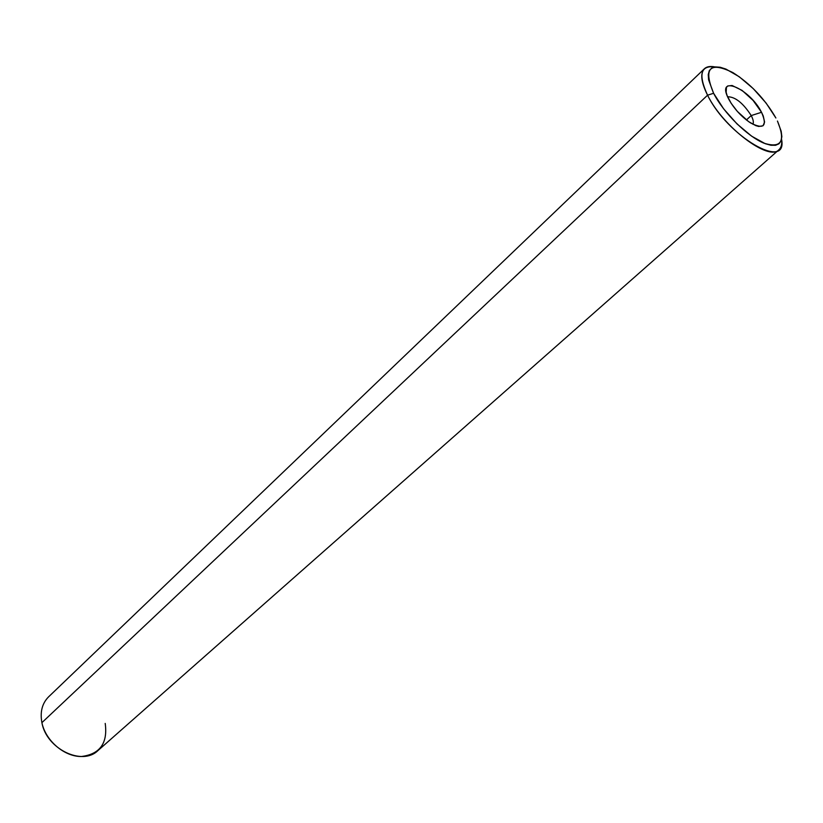 <?xml version="1.0" encoding="UTF-8"?>
<svg xmlns="http://www.w3.org/2000/svg" width="823" height="823" viewBox="0 0 823 823"><rect width="100%" height="100%" fill="white"/><g stroke="black" fill="none" stroke-linecap="round" stroke-linejoin="round"><path stroke-width="1.23" d="M105.21 723.417C107.895 743.19 99.943 754.218 81.364 756.512C64.317 756.728 45.532 740.669 41.901 722.656C46.345 748.817 82.197 766.295 97.978 750.545L778.897 149.786C768.867 161.627 722.975 126.948 707.564 95.201C727.583 136.505 787.93 171.379 781.572 139.334C782.159 144.148 781.264 147.626 778.897 149.786M713.603 93.277L707.564 95.201L41.901 722.656L707.564 95.201C701.124 82.197 700.064 73.381 704.395 68.741C706.741 66.57 710.29 65.974 715.043 66.951C700.568 65.11 698.079 74.523 707.564 95.201L713.603 93.277L723.602 108.801L737.027 123.934L751.718 136.227L765.277 143.706L770.945 145.26L775.585 145.28L779.011 143.788L781.12 140.856L781.85 136.608L781.181 131.238L777.447 121.053C785.831 141.237 781.325 148.613 763.939 143.171C747.325 136.371 723.654 112.946 713.603 93.277C703.202 68.144 709.642 61.252 732.902 72.599C750.586 83.864 764.917 98.986 775.883 117.987L766.1 103.07L753.271 88.637L739.219 76.734L725.958 69.091L720.248 67.27L715.444 66.91L711.741 68.042L709.303 70.644L708.243 74.626L708.613 79.872L713.603 93.277M751.224 115.57C743.066 103.009 735.196 96.744 727.604 96.775C735.196 96.744 743.066 103.009 751.224 115.57L746.389 119.973L751.224 115.57C753.271 119.53 753.837 122.442 752.911 124.304C753.837 122.442 753.271 119.53 751.224 115.57L761.532 112.288L751.224 115.57M728.818 99.316L728.705 99.099C715.238 73.823 749.362 88.04 761.532 112.288L763.25 115.971L764.598 122.082L763.024 125.775L758.734 126.464L755.74 125.61L748.652 121.66L737.377 111.434L731.153 103.297L727.131 95.602L726.153 92.289L726.442 87.392L727.676 85.983L732.1 85.489L742.099 90.417L753.107 100.447L761.532 112.288C767.499 126.104 763.878 129.674 750.689 123.008C741.544 116.876 734.25 108.975 728.818 99.316M704.395 68.741L48.598 696.834C42.158 703.346 39.926 711.957 41.901 722.656"/></g></svg>
